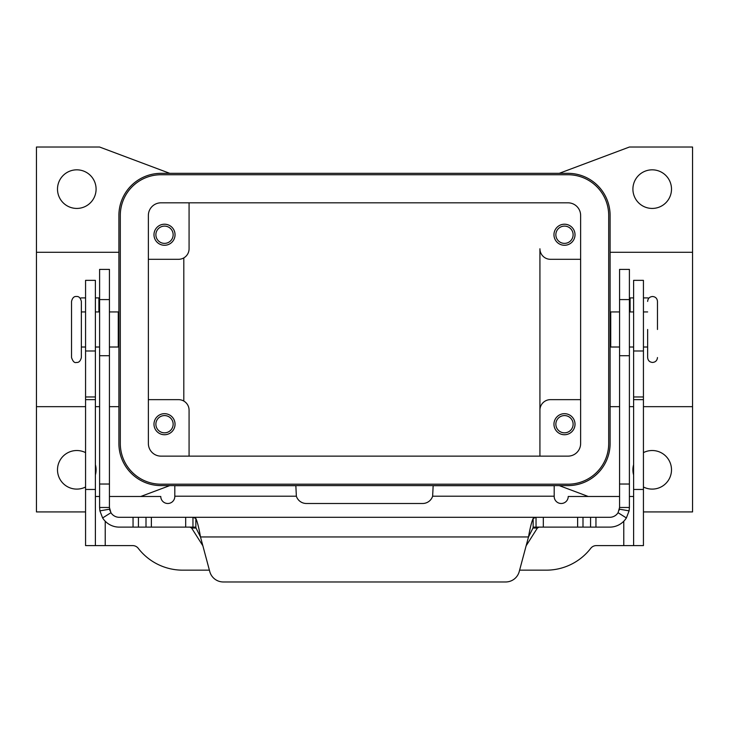 <?xml version="1.0" encoding="UTF-8"?>
<svg xmlns="http://www.w3.org/2000/svg" width="729" height="729" viewBox="0 0 729 729"><rect width="100%" height="100%" fill="white"/><g stroke="black" fill="none" stroke-linecap="round" stroke-linejoin="round"><path stroke-width="1.09" d="M533.154 527.122L536.043 527.122L533.154 527.696L528.507 536.945C530.056 528.06 531.605 521.9 533.154 518.456L536.043 517.298L609.745 517.298A9.823 9.823 0 0 0 618.064 512.706L619.568 507.475L619.568 269.402L629.4 269.402L629.4 507.475L629.1 510.865L626.375 517.945A19.647 19.647 0 0 1 609.745 527.122L535.979 527.122M109.432 284.966L109.432 269.402L99.6 269.402L99.6 507.475L109.432 507.475L109.432 284.966M193.021 527.122L195.846 527.122M109.432 507.475L110.936 512.706L102.625 517.945A19.647 19.647 0 0 0 119.255 527.122L192.957 527.122L192.957 517.298L195.846 518.456C197.395 521.873 198.944 528.042 200.493 536.945L195.846 527.696L192.957 527.122M189.959 527.122L191.618 528.042L202.862 545.784M99.6 297.897L95.39 297.897M536.043 527.122L536.043 517.298L119.255 517.298A9.823 9.823 0 0 1 110.936 512.706M102.625 517.945L99.9 510.865L99.6 507.475M110.07 510.974A9.823 9.823 0 0 1 109.578 509.17L99.9 510.865M223.329 581.97A14.033 14.033 0 0 1 209.77 571.572L200.493 536.945L528.507 536.945L519.23 571.572A14.033 14.033 0 0 1 505.671 581.97L223.329 581.97M80.226 298.27A3.508 3.508 0 0 1 81.794 297.897L85.566 297.897M526.138 545.784L537.382 528.042L539.041 527.122M193.021 517.298L535.979 517.298M505.671 581.97A14.033 14.033 0 0 0 519.23 571.572M619.568 507.475L629.4 507.475M629.1 510.865L619.422 509.17A9.823 9.823 0 0 1 619.194 510.163M633.61 297.897L629.4 297.897M647.206 297.897A3.508 3.508 0 0 1 648.774 298.27A3.508 3.508 0 0 0 647.206 297.897L643.434 297.897M647.644 329.472L647.644 357.538L647.644 329.472M71.533 301.405L71.533 357.538C72.882 361.502 74.513 363.133 76.445 362.45C78.841 362.714 80.472 361.074 81.356 357.538L81.356 301.405C80.472 297.869 78.841 296.238 76.445 296.493C74.057 296.238 72.417 297.869 71.533 301.405M96.091 189.13A19.3 19.3 0 0 1 76.8 208.43A19.3 19.3 0 0 1 57.5 189.13A19.3 19.3 0 0 1 76.8 169.83A19.3 19.3 0 0 1 96.091 189.13M95.39 464.655A19.3 19.3 0 0 1 95.39 474.971M85.566 486.999A19.3 19.3 0 0 1 57.5 469.813A19.3 19.3 0 0 1 85.566 452.627M643.434 452.627A19.3 19.3 0 0 1 671.5 469.813A19.3 19.3 0 0 1 643.434 486.999M633.61 474.971A19.3 19.3 0 0 1 633.61 464.655M671.5 189.13A19.3 19.3 0 0 1 652.2 208.43A19.3 19.3 0 0 1 632.909 189.13A19.3 19.3 0 0 1 652.2 169.83A19.3 19.3 0 0 1 671.5 189.13M657.467 329.472L657.467 301.405L657.467 329.472M619.568 311.93L610.729 311.93L610.729 347.013L619.568 347.013M109.432 311.93L118.271 311.93L118.271 347.013L109.432 347.013M555.853 234.738A8.63 8.63 0 0 0 564.492 243.377A8.63 8.63 0 0 0 573.122 234.738A8.63 8.63 0 0 0 564.492 226.108A8.63 8.63 0 0 0 555.853 234.738M575.017 234.738A10.525 10.525 0 0 1 564.492 245.272A10.525 10.525 0 0 1 553.958 234.738A10.525 10.525 0 0 1 564.492 224.213A10.525 10.525 0 0 1 575.017 234.738M155.878 424.205A8.63 8.63 0 0 0 164.508 432.835A8.63 8.63 0 0 0 173.147 424.205A8.63 8.63 0 0 0 164.508 415.576A8.63 8.63 0 0 0 155.878 424.205M175.042 424.205A10.525 10.525 0 0 1 164.508 434.73A10.525 10.525 0 0 1 153.983 424.205A10.525 10.525 0 0 1 164.508 413.68A10.525 10.525 0 0 1 175.042 424.205M155.878 234.738A8.63 8.63 0 0 0 164.508 243.377A8.63 8.63 0 0 0 173.147 234.738A8.63 8.63 0 0 0 164.508 226.108A8.63 8.63 0 0 0 155.878 234.738M175.042 234.738A10.525 10.525 0 0 1 164.508 245.272A10.525 10.525 0 0 1 153.983 234.738A10.525 10.525 0 0 1 164.508 224.213A10.525 10.525 0 0 1 175.042 234.738M555.853 424.205A8.63 8.63 0 0 0 564.492 432.835A8.63 8.63 0 0 0 573.122 424.205A8.63 8.63 0 0 0 564.492 415.576A8.63 8.63 0 0 0 555.853 424.205M575.017 424.205A10.525 10.525 0 0 1 564.492 434.73A10.525 10.525 0 0 1 553.958 424.205A10.525 10.525 0 0 1 564.492 413.68A10.525 10.525 0 0 1 575.017 424.205M610.1 252.289L692.55 252.289L692.55 406.664L643.434 406.664M633.61 406.664L629.4 406.664M619.568 406.664L610.1 406.664M85.566 511.922L36.45 511.922L36.45 406.664L85.566 406.664M95.39 406.664L99.6 406.664M109.432 406.664L118.9 406.664M118.9 252.289L36.45 252.289L36.45 147.03L99.6 147.03L169.775 173.338M36.45 406.664L36.45 252.289M183.808 257.893L183.808 401.05M580.63 399.647L550.45 399.647A10.525 10.525 0 0 0 539.925 410.172L539.925 248.78A10.525 10.525 0 0 0 550.45 259.305L580.63 259.305M148.37 399.647L178.55 399.647A10.525 10.525 0 0 1 189.075 410.172L189.075 456.135M539.925 410.172L539.925 456.135L539.925 410.172M148.37 259.305L178.55 259.305A10.525 10.525 0 0 0 189.075 248.78L189.075 202.817M608.697 215.447A40.696 40.696 0 0 0 568 174.741L161 174.741A40.696 40.696 0 0 0 120.303 215.447L120.303 443.505A40.696 40.696 0 0 0 161 484.202L568 484.202A40.696 40.696 0 0 0 608.697 443.505L608.697 215.447M148.37 443.505L148.37 215.447A12.63 12.63 0 0 1 161 202.817L568 202.817A12.63 12.63 0 0 1 580.63 215.447L580.63 443.505A12.63 12.63 0 0 1 568 456.135L161 456.135A12.63 12.63 0 0 1 148.37 443.505M118.9 215.447A42.1 42.1 0 0 1 161 173.338L568 173.338A42.1 42.1 0 0 1 610.1 215.447L610.1 443.505A42.1 42.1 0 0 1 568 485.605L161 485.605A42.1 42.1 0 0 1 118.9 443.505L118.9 215.447M169.775 485.605L140.77 496.476M588.23 496.476L559.225 485.605M692.55 406.664L692.55 511.922L643.434 511.922M559.225 173.338L629.4 147.03L692.55 147.03L692.55 252.289M619.568 496.476L568.228 496.476A7.017 7.017 0 0 1 561.212 503.493A7.017 7.017 0 0 1 554.195 496.476L554.195 485.687L433.154 485.687L432.634 496.212A10.525 10.525 0 0 1 422.629 503.493L306.371 503.493A10.525 10.525 0 0 1 296.366 496.212L295.846 485.687L174.805 485.687L174.805 496.476A7.017 7.017 0 0 1 167.788 503.493A7.017 7.017 0 0 1 160.772 496.476L109.432 496.476M519.604 570.16L546.313 570.16A56.133 56.133 0 0 0 590.745 548.326A7.017 7.017 0 0 1 596.295 545.602L633.61 545.602L633.61 280.355L643.434 280.355L643.434 350.995L633.61 350.995M633.61 496.476L629.4 496.476M633.61 545.602L643.434 545.602L643.434 350.995M209.396 570.16L182.687 570.16A56.133 56.133 0 0 1 138.255 548.326A7.017 7.017 0 0 0 132.705 545.602L95.39 545.602L95.39 280.355L85.566 280.355L85.566 350.995L95.39 350.995M99.6 496.476L95.39 496.476M95.39 545.602L85.566 545.602L85.566 350.995M629.4 299.583L619.568 299.583M98.898 311.93L98.898 297.897M195.846 527.696L195.846 518.456M185.676 527.122L185.676 517.298M133.052 527.122L133.052 517.298M138.428 527.122L138.428 517.298M146 527.122L146 517.298M151.377 527.122L151.377 517.298M99.6 299.583L109.432 299.583M99.6 484.029L109.432 484.029M99.6 355.716L109.432 355.716M537.382 528.042L532.808 528.042M196.192 528.042L191.618 528.042M533.154 527.696L533.154 518.456M618.064 512.706L626.375 517.945M629.4 484.029L619.568 484.029M630.102 297.897L630.102 311.93M629.4 355.716L619.568 355.716M595.948 527.122L595.948 517.298M590.572 527.122L590.572 517.298M583 527.122L583 517.298M577.623 527.122L577.623 517.298M543.324 527.122L543.324 517.298M554.195 496.212L432.634 496.212M623.778 545.602L623.778 521.226M643.434 489.46L633.61 489.46M643.434 399.647L633.61 399.647M643.434 396.959L633.61 396.959M296.366 496.212L174.805 496.212M105.222 521.226L105.222 545.602M85.566 489.46L95.39 489.46M85.566 399.647L95.39 399.647M85.566 396.959L95.39 396.959M657.467 357.538C657.175 360.527 655.535 362.158 652.555 362.45C649.566 362.158 647.935 360.527 647.644 357.538M657.467 301.405C657.175 298.425 655.535 296.785 652.555 296.493C649.566 296.785 647.935 298.425 647.644 301.405M629.4 311.93L633.61 311.93M643.434 311.93L647.644 311.93M610.1 318.947L610.729 318.947M99.6 347.013L95.39 347.013M85.566 347.013L81.356 347.013M118.9 339.996L118.271 339.996M118.271 318.947L118.9 318.947M81.356 311.93L85.566 311.93M95.39 311.93L99.6 311.93M610.1 339.996L610.729 339.996M643.434 347.013L647.644 347.013M629.4 347.013L633.61 347.013"/></g></svg>

